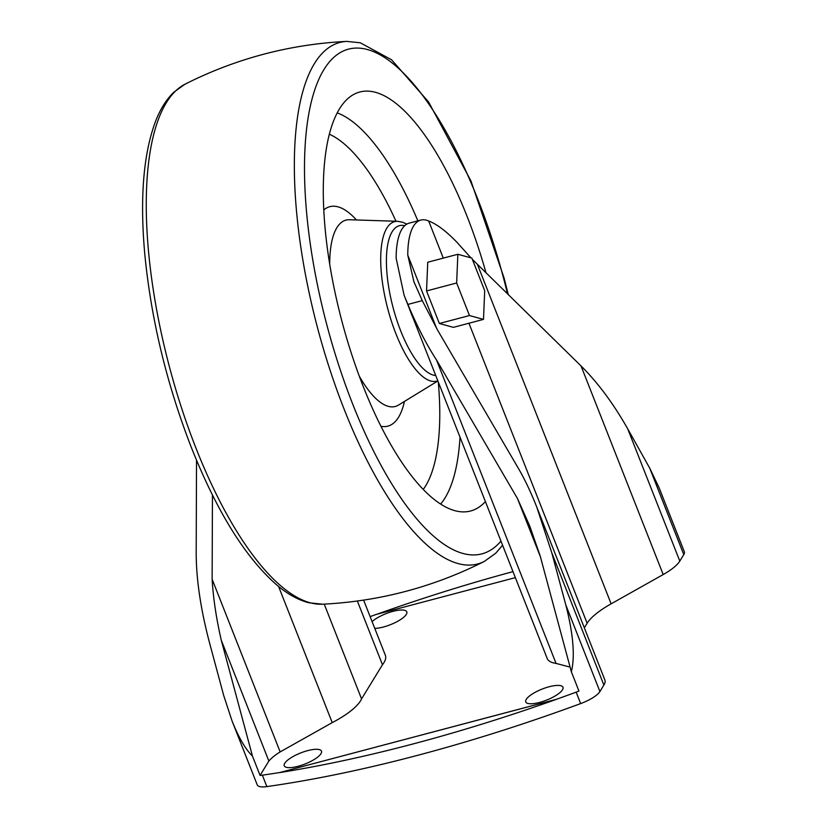 <?xml version="1.0" encoding="UTF-8"?>
<svg xmlns="http://www.w3.org/2000/svg" width="828" height="828" viewBox="0 0 828 828"><rect width="100%" height="100%" fill="white"/><g stroke="black" fill="none" stroke-linecap="round" stroke-linejoin="round"><path stroke-width="1.24" d="M412.696 317.041A33.337 11.675 -104.8 0 1 409.839 309.765M470.925 257.86L457.584 242.966C446.551 231.416 436.915 224.098 428.676 221.004A77.294 27.076 75.2 0 0 420.8 220.062A77.294 27.076 75.2 0 0 407.769 255.127L413.886 281.665L422.27 300.616L437.422 329.823L518.338 468.286C524.786 479.36 530.934 492.308 536.792 507.119L604.875 679.974A40.003 11.892 158.5 0 1 603.881 685.056L599.917 691.535A22.221 6.603 158.5 0 1 580.656 703.593A585.065 173.89 158.5 0 1 266.854 786.6A22.221 6.603 158.5 0 1 257.229 784.851L232.047 720.929C238.692 737.562 245.502 749.288 252.468 756.109L260.064 775.401L268.862 761.046A40.003 11.892 158.5 0 1 280.154 751.907L212.134 579.238C213.2 597.94 216.253 618.278 221.283 640.241L252.468 756.109M468.938 323.241L587.124 623.256L584.33 627.81M483.5 319.391L453.392 327.35L439.368 323.5L426.544 290.949L427.745 262.238L457.853 254.279L471.877 258.119L484.701 290.68L483.5 319.391L469.476 315.54L456.652 282.979L457.853 254.279M556.375 699.318L279.357 772.638A585.065 173.89 -21.5 0 0 556.344 699.37L556.375 699.318A585.065 173.89 158.5 0 0 576.153 692.156A22.221 6.603 158.5 0 0 578.948 691.049L571.351 671.756C575.139 656.407 573.297 634.165 565.845 605.04L599.917 691.535M196.526 460.233L196.195 553.497C196.298 579.828 200.78 609.77 209.66 643.315L223.715 695.541L232.047 720.929M279.295 772.607A585.065 173.89 158.5 0 1 262.352 775.163A22.221 6.603 158.5 0 1 260.064 775.401M472.364 259.361L581.028 365.935C597.909 382.712 613.476 403.691 627.717 428.852L649.711 468.13L659.15 487.868L684.332 551.8A22.221 6.603 158.5 0 1 683.783 554.615L679.809 561.094A40.003 11.892 158.5 0 1 663.197 574.549L611.126 603.829A57.784 17.171 158.5 0 0 587.124 623.256M512.987 571.641A585.065 173.89 -21.5 0 0 376.668 614.324M370.126 616.622A585.065 173.89 158.5 0 1 376.171 614.448L515.347 577.634M565.845 605.04L551.79 552.814L536.792 507.119M268.862 761.046L221.283 640.241M280.154 751.907L332.225 722.627L278.601 586.493M212.444 494.999L212.134 579.238M363.627 600.124L385.372 655.321A57.784 17.171 158.5 0 1 382.464 664.76L361.557 698.884L324.234 604.13M382.464 664.76L357.354 601.024M540.405 556.758L517.448 498.477L436.532 360.014C426.648 344.821 417.095 326.284 407.873 304.425L404.085 295.192L396.146 258.201A77.294 27.076 -104.8 0 1 409.177 223.136L420.8 220.062M570.099 667.109L556.054 663.414L436.532 360.014M571.351 671.756L540.166 555.888L529.713 525.946L517.448 498.477M284.749 763.261A20.007 5.941 158.5 0 1 304.197 751.669A20.007 5.941 158.5 0 1 321.481 751.131A20.007 5.941 158.5 0 1 305.046 763.996A20.007 5.941 158.5 0 1 284.252 765.796A20.007 5.941 158.5 0 1 284.749 763.261M526.256 699.37A20.007 5.941 158.5 0 1 545.704 687.778A20.007 5.941 158.5 0 1 562.978 687.25A20.007 5.941 158.5 0 1 546.552 700.115A20.007 5.941 158.5 0 1 525.759 701.916A20.007 5.941 158.5 0 1 526.256 699.37M372.093 621.631A20.007 5.941 158.5 0 1 392.11 611.592A20.007 5.941 158.5 0 1 406.796 611.851A20.007 5.941 158.5 0 1 396.229 622.066A20.007 5.941 158.5 0 1 374.753 628.369M361.557 698.884A57.784 17.171 158.5 0 1 332.225 722.627M556.054 663.414A57.784 17.171 158.5 0 1 547.184 658.446L404.716 296.776M279.357 772.638L556.344 699.37M426.544 290.949L456.652 282.979M439.368 323.5L469.476 315.54M486.026 272.878A216.698 75.886 75.2 0 0 355.046 93.761A216.698 75.886 75.2 0 0 363.192 386.386A216.698 75.886 75.2 0 0 465.636 511.818A216.698 75.886 75.2 0 0 485.394 501.582M407.769 255.127L436.708 328.592M428.676 221.004L443.29 258.129M576.153 692.156L580.656 703.593M262.352 775.163L266.854 786.6M649.711 468.13L683.783 554.615M627.717 428.852L679.809 561.094M581.028 365.935L663.197 574.549M477.445 264.474L611.126 603.829M551.79 552.814L603.881 685.056M407.873 304.425L422.27 300.616M195.936 448.031A269.711 94.454 75.2 0 0 322.599 604.212L308.689 602.732C298.173 599.958 287.699 594.183 277.266 585.396C245.657 557.927 217.019 511.952 191.34 447.451C166.594 383.654 151.069 319.111 144.755 253.813C139.849 198.73 143.306 154.95 155.115 122.472C159.866 109.782 166.117 99.67 173.901 92.136L185.037 84.177A269.711 94.454 75.2 0 0 195.936 448.031M185.037 84.177C235.928 58.509 289.831 44.257 346.756 41.4A269.711 94.454 75.2 0 0 344.003 408.866A269.711 94.454 75.2 0 0 484.318 561.425L495.672 553.27L502.606 545.279M507.543 293.95A260.996 91.401 75.2 0 0 337.534 54.358A260.996 91.401 75.2 0 0 352.562 403.733A260.996 91.401 75.2 0 0 500.961 541.108M440.651 504.055A208.314 72.957 75.2 0 0 460.016 437.153M417.861 220.848A208.314 72.957 75.2 0 0 337.172 112.856M423.253 489.41A190.802 66.82 75.2 0 0 438.281 381.998M395.981 221.242A190.802 66.82 75.2 0 0 329.296 134.198M380.963 426.296A113.508 39.754 75.2 0 0 404.437 401.445M356.433 219.958A113.508 39.754 75.2 0 0 323.738 209.97M359.228 376.015A96.379 33.751 75.2 0 0 398.516 405.068L398.423 405.13M349.375 219.731L349.488 219.731A96.379 33.751 75.2 0 0 329.71 264.422M406.817 224.119L402.594 222.214L397.606 221.304A82.489 28.887 75.2 0 0 395.887 333.684A82.489 28.887 75.2 0 0 437.805 380.787M404.695 225.692A77.346 27.086 75.2 0 0 400.649 330.745A77.346 27.086 75.2 0 0 435.735 375.519M413.896 281.655L414.6 283.455M322.599 604.212C379.524 601.356 433.427 587.093 484.318 561.425M508.299 294.706L504.18 278.353L470.925 180.877L428.594 101.968L391.582 59.792L360.315 42.797L346.756 41.4M397.606 221.304L349.488 219.731M437.877 380.952L398.516 405.068"/></g></svg>
